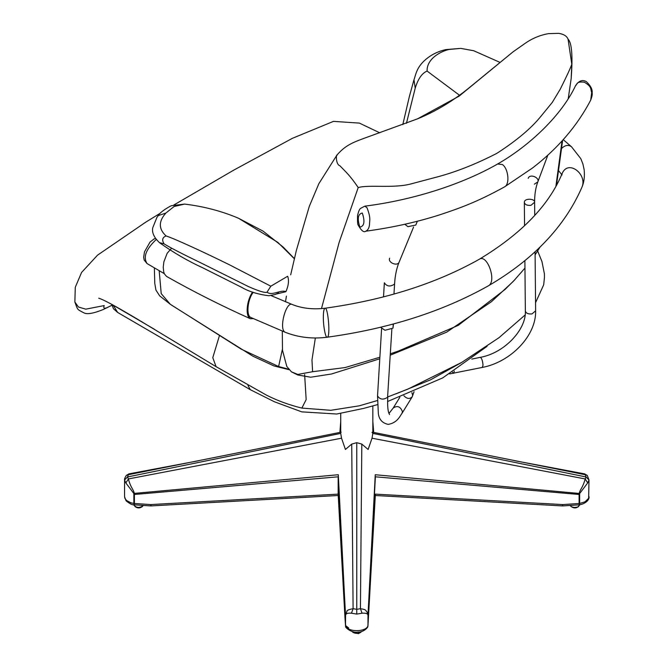 <?xml version="1.0" encoding="UTF-8"?>
<svg xmlns="http://www.w3.org/2000/svg" width="667" height="667" viewBox="0 0 667 667"><rect width="100%" height="100%" fill="white"/><g stroke="black" fill="none" stroke-linecap="round" stroke-linejoin="round"><path stroke-width="1" d="M133.567 504.744C136.235 508.021 139.561 508.254 143.555 505.444M134.951 506.536C137.419 508.354 139.912 508.354 142.421 506.536M570.01 505.453C571.702 507.395 574.304 507.895 577.814 506.937L579.998 504.744M571.135 506.536C573.603 508.354 576.096 508.354 578.614 506.536M351.968 631.457C354.477 633.733 357.487 633.95 360.989 632.116L361.589 631.457M353.043 632.458L358.396 633.65L360.522 632.458M379.781 358.779L331.532 373.987L310.689 377.222L297.74 374.979L291.421 371.827L297.841 374.445L312.59 371.711L345.139 367.559L379.873 357.229M390.37 353.793L398.374 351.067L458.212 325.379L504.952 289.536L514.899 279.665M535.101 254.852L540.128 246.94M417.359 118.934L459.104 96.148L513.031 51.859L525.471 43.113C532.483 38.294 540.12 35.143 548.382 33.65L558.738 33.35C563.773 34.175 566.883 36.118 568.067 39.186L571.802 64.257C570.343 68.401 566.475 76.747 560.188 89.295L552.284 102.418L541.129 116.041C531.474 128.097 516.708 140.537 496.832 153.36C475.104 164.549 454.26 172.67 434.309 177.714L411.239 183.85C393.68 188.653 368.718 184.425 358.204 187.585C353.843 181.065 349.558 175.663 345.339 171.361L339.97 165.833C335.368 164.349 336.226 153.152 337.068 155.328M312.59 371.711L311.964 360.013L315.349 337.977M321.486 308.613L339.119 242.463L358.204 187.585M555.886 186.418L562.039 140.954M571.177 78.581L571.802 64.257M338.227 495.498L150.9 505.919L133.959 504.802C132.316 505.069 129.69 503.727 126.063 500.784L124.554 496.69L124.554 480.007C124.27 479.331 124.846 477.805 126.288 475.413L128.939 473.87L128.423 474.696L341.154 432.158M128.423 474.696L127.472 476.963L340.729 433.4L341.537 438.202L128.406 478.931L125.846 482.933L133.8 493.447L133.859 494.439L134.417 494.472L338.169 476.805L338.161 494.13L150.8 504.56L150.975 505.344M128.406 478.931L127.472 476.963L124.554 480.015L125.846 482.933M126.313 475.388L128.364 474.696M128.356 478.948C130.857 488.127 133.25 488.894 134.375 493.455L134.417 503.493L133.859 503.452L133.859 494.439M124.554 496.69L124.904 498.324L126.605 500.533L130.874 502.785L133.859 503.452L134.267 504.244M150.8 504.56L134.417 503.493L134.359 504.26M133.8 493.447L338.302 474.729L345.506 615.333L346.973 611.272C346.715 610.397 348.758 609.538 353.093 608.696L351.726 444.089L345.423 449.45M345.423 449.466L341.537 438.202M372.836 421.461L373.67 432.424L372.836 421.344M340.729 421.477L339.895 432.416L340.729 421.361M353.11 608.654L356.77 609.355L356.77 442.68L351.726 444.089M345.556 616.642L345.498 625.346L345.573 615.691L338.161 476.805M345.573 615.691C345.356 613.723 347.324 612.898 351.476 613.198L356.762 614.09L362.056 613.206C366.216 612.915 368.184 613.748 367.967 615.716L375.388 476.805L579.106 494.472L579.148 493.455L375.246 474.737M356.762 614.09L356.77 609.355L360.438 608.663L362.056 613.206M351.476 613.198L353.093 608.696M360.447 608.704C367.275 609.663 365.316 610.855 366.983 611.831L368.034 615.358L367.984 625.679L367.984 616.667M345.681 626.371L345.556 625.663C347.065 632.274 366.433 632.308 367.984 625.679L367.859 626.388C368.059 627.514 363.523 632.274 358.146 632.066C351.667 633.483 344.38 626.93 345.681 626.371L338.161 494.13M348.708 627.997L345.506 625.496L344.906 616.633M562.573 505.344L562.748 504.569L375.379 494.139L367.959 625.971M344.931 616.917L338.161 494.247M360.438 608.663L361.814 444.089L356.77 442.68M367.967 615.716L375.254 474.729M579.656 494.439L579.656 503.46L579.106 503.502L579.106 494.472L579.656 494.439L579.715 493.447L579.148 493.455C580.273 488.894 582.675 488.127 585.184 478.948L586.076 476.972L372.836 433.408L372.019 438.211L368.126 449.466L361.814 444.089M585.134 478.931L372.019 438.211M579.256 504.252L579.656 503.46L585.009 501.817L588.644 498.324L588.994 480.015L586.076 476.972L585.201 474.704L587.285 475.429L588.994 480.015L587.694 482.941L585.184 478.948M579.715 493.447L587.694 482.941M585.201 474.704L584.625 473.878L587.26 475.404M588.994 496.682C589.595 499.224 586.351 503.543 579.556 504.811L562.648 505.928L375.313 495.506M579.164 504.26L579.106 503.502L562.748 504.569M372.019 432.383L372.836 433.408L372.836 405.961M585.142 474.704L372.411 432.166M504.51 186.902L532.608 167.934C557.904 148.441 577.28 125.821 590.72 100.075L591.712 92.363C590.295 89.586 592.488 86.952 584.367 82.216C575.946 81.224 577.372 84.35 575.454 85.868L575.454 85.868C561.722 115.133 529.715 145.648 497.607 164.007L502.418 164.549C508.271 168.417 510.155 184.292 504.51 186.902L504.444 186.943C477.897 201.534 461.205 207.754 439.061 215.049C415.849 222.386 391.437 227.764 365.808 231.182C363.865 232.75 361.322 230.715 358.196 225.096C357.612 224.671 357.395 221.477 357.554 215.516C358.496 211.422 359.53 209.029 360.647 208.346L364.824 206.153L366.992 207.72C371.035 218.267 369.551 220.185 369.493 224.679C369.134 227.997 367.901 230.165 365.808 231.182M459.446 95.206L427.105 71.086C426.597 58.871 440.687 51.209 449.341 49.416L460.78 48.391L473.72 50.742L499.866 62.331M427.105 71.086C422.053 73.103 418.084 78.806 415.207 88.194L406.445 123.287M415.207 88.194L413.99 79.698L409.346 96.59L402.793 124.654M413.99 79.698C415.9 74.696 416.458 66.3 427.897 57.729C433 53.877 438.928 51.176 445.681 49.616L449.341 49.416M276.188 294.072L285.893 291.704C288.586 285.484 289.178 280.332 287.652 276.255L270.81 286.201L229.965 265.049C204.886 252.61 173.37 238.144 166.116 235.968C158.538 229.064 158.429 221.436 165.816 213.106L174.037 206.553L184.567 204.085L172.169 205.603C171.636 204.994 159.763 211.998 158.237 215.591L165.816 213.106M184.567 204.085C203.844 206.42 221.836 211.147 238.553 218.276L277.847 242.388L294.364 258.779M159.18 270.71L161.214 293.638L170.335 304.31L241.271 349.183L278.614 366.533L288.678 369.21M278.614 366.533L282.399 349.3M278.656 292.963L274.996 294.556L268.926 295.748C257.896 294.372 248.708 291.521 241.371 287.185L202.893 267.876C188.019 261.089 173.553 252.685 159.48 242.671L164.082 243.864C169.91 247.507 182.333 253.927 201.359 263.123L248.316 286.518C258.879 291.204 265.116 293.088 267.042 292.179L270.81 286.201M285.893 291.704C281.182 289.245 272.003 296.256 267.042 292.179M164.082 243.864C161.681 240.003 162.356 237.369 166.116 235.968M107.462 307.487C104.227 308.871 103.152 308.237 104.227 305.569L85.76 309.163L78.489 307.028L74.871 302.026C78.022 310.313 76.647 309.004 83.767 312.781C86.902 314.607 93.447 313.498 103.393 309.463L111.931 305.228M377.347 400.55L359.313 405.811L330.824 410.305L301.859 408.087L306.161 399.6L304.627 374.52M380.549 327.255L384.984 330.273L392.988 328.164L393.455 323.954M404.802 224.262L407.896 226.663L415.783 225.062L417.367 221.244M252.61 292.071C246.498 300.592 245.214 316.416 250.35 318.726C221.085 305.594 193.172 291.504 166.608 276.455L164.441 273.962L163.723 271.953L163.232 267.242L163.882 261.831L167.159 253.293L171.577 248.199M253.26 292.321C247.59 299.308 245.931 315.616 250.875 317.559M250.35 318.726L253.152 318.576M247.966 385.484L250.3 389.695L274.429 401.776L301.767 411.864L336.718 414.015L363.523 408.429L377.364 404.669M250.3 389.695L117.625 312.431L113.182 305.144M488.319 285.86C533.383 259.505 564.507 226.813 581.682 187.794L581.682 187.802C588.261 174.696 567.925 158.596 562.006 173.904L562.006 173.904C548.758 205.544 521.169 234 479.248 259.296L479.306 259.263C487.185 253.56 497.19 281.566 488.319 285.86L488.261 285.893C442.313 311.672 388.628 328.773 327.214 337.21L327.214 337.21C325.521 338.444 323.086 325.196 323.345 316.3C323.428 311.472 323.979 308.788 325.004 308.237L325.004 308.237C328.047 306.628 330.682 337.419 327.214 337.21C312.439 339.094 298.508 337.477 285.434 332.349L248.266 316.383M164.307 273.662L147.04 263.557C144.214 258.971 143.247 251.809 156.328 239.403M452.434 372.244L453.61 373.32L454.302 371.102M535.076 251.709L535.626 310.839C536.368 335.684 510.68 362.098 482.333 367.417L483.016 365.174C482.641 360.722 481.724 358.121 480.257 357.354L471.802 359.088M535.626 310.839L531.983 313.915C528.114 314.232 525.904 313.24 525.354 310.922C526.421 329.456 504.485 353.06 480.257 357.354M530.974 205.311C527.105 205.644 524.896 204.652 524.345 202.343C524.112 198.057 534.992 198.357 534.617 202.243L530.974 205.311M528.197 178.322C529.765 173.387 539.886 177.564 537.819 181.924L534.342 184.159M403.919 395.781C406.937 398.908 409.705 399.25 412.206 396.815L412.673 395.114L411.864 392.638M399.833 397.299L393.23 408.004C397.432 405.303 400.5 406.536 402.443 411.697L401.976 413.398L412.206 396.815L414.049 391.729M401.976 413.398C400.167 415.474 397.732 422.803 388.211 424.379C382.383 423.153 379.098 419.56 378.347 413.598L377.539 395.906C379.982 399.616 383.333 400.075 387.577 397.282L391.846 329.348M383.517 296.89L384.359 282.808C386.81 286.51 390.153 286.96 394.397 284.167L394.614 283.425C395.131 275.271 396.64 268.167 399.141 262.114L399.141 262.106M389.645 258.196C387.594 262.506 397.29 266.617 399.074 262.256L413.607 226.997M362.298 213.04C365.099 221.569 364.29 226.271 359.872 227.139C357.12 218.676 357.929 213.974 362.298 213.04M98.758 298.199L98.691 298.182C105.778 300.367 123.887 311.197 136.652 318.684L216.083 366.658L212.781 357.679L219.518 335.384M392.988 328.164L393.238 324.02M154.536 329.34L112.515 304.769M461.18 362.723L430.54 379.823L395.865 393.914M479.306 259.263C435.91 283.658 384.484 299.983 325.004 308.237C313.031 309.655 302.126 308.421 292.279 304.519L292.271 304.519C286.043 300.75 278.272 330.207 285.434 332.349M558.829 170.969L562.014 174.921M581.682 187.802C584.009 182.741 584.834 176.722 584.159 169.735L582.883 163.89L580.79 158.654L571.552 146.815C568.434 144.539 565.124 145.072 561.631 148.424M512.923 281.716L491.462 301.684L446.69 332.149L390.287 355.169M535.101 254.877L540.137 246.932M513.031 51.859L468.392 88.411C452.568 101.276 435.743 111.372 417.909 118.701L368.492 136.71C353.985 142.038 346.14 144.464 336.968 155.027L318.843 183.7L309.305 206.353L296.373 250.392L290.67 274.879M291.421 371.827L286.785 366.416L282.483 350.242L282.299 331.065M285.493 301.726L286.426 296.115M513.757 280.857L524.954 268.101M568.242 98.566L571.194 78.448C572.845 55.836 571.802 42.746 568.067 39.186M556.47 185.351L562.64 140.295M340.729 433.408L340.729 413.432M128.939 473.87L198.966 460.689M375.379 494.247L367.859 626.388M514.582 460.689L584.625 473.878M482.333 367.417L449.666 373.912M524.345 202.343L524.562 225.763M524.887 260.539L525.354 310.922M547.84 155.153L537.819 181.924C535.634 187.719 534.567 194.489 534.617 202.243L534.742 215.416M393.23 408.004L388.978 413.465M389.536 414.524L388.944 413.365C387.769 410.438 387.385 404.836 387.794 396.548M393.972 294.072L394.614 283.425M377.539 395.906L381.591 328.723M575.454 85.868C578.656 80.874 582.258 79.431 586.268 81.549C590.645 85.684 592.596 89.445 592.129 92.83C592.479 94.247 592.004 96.657 590.72 100.075M364.824 206.153C414.657 199.925 463.657 183.517 497.674 163.965M445.681 49.616L460.78 48.391M238.553 218.276L263.115 231.149L283.108 246.998L294.397 258.646M172.261 305.586L252.868 356.178L274.029 365.95L289.078 369.685M170.418 304.369L172.053 305.453M170.335 304.31L159.671 295.865L155.92 290.062L154.769 283.317L154.352 267.892M158.237 215.591L156.903 217.459L152.768 227.714C151.717 232.416 153.952 237.402 159.48 242.671M379.706 132.783L359.388 123.103L333.475 121.369L292.313 138.352L233.8 170.102L173.662 205.111M160.263 213.232L145.673 222.203L97.515 255.178L81.582 272.444L75.271 287.31L74.871 302.026M537.669 251.034L541.946 261.539L544.397 273.77L544.447 277.505L543.688 284.809L535.551 302.685M525.104 314.999L498.966 337.719L461.881 362.314L407.754 389.169L387.769 396.94M216.083 366.658L266.508 395.156C277.389 400.667 289.178 404.977 301.859 408.087M111.939 305.278L103.393 309.463M487.068 346.348L442.738 377.889L387.602 401.517M117.625 312.431L113.49 308.771L111.798 304.377M562.006 173.929L561.964 174.379M563.223 139.636L571.552 146.815M292.271 304.519L271.002 295.573M147.04 263.557L144.197 260.097L143.638 257.27L144.497 251.826L150.042 242.088L154.052 238.944L155.594 238.461"/></g></svg>
